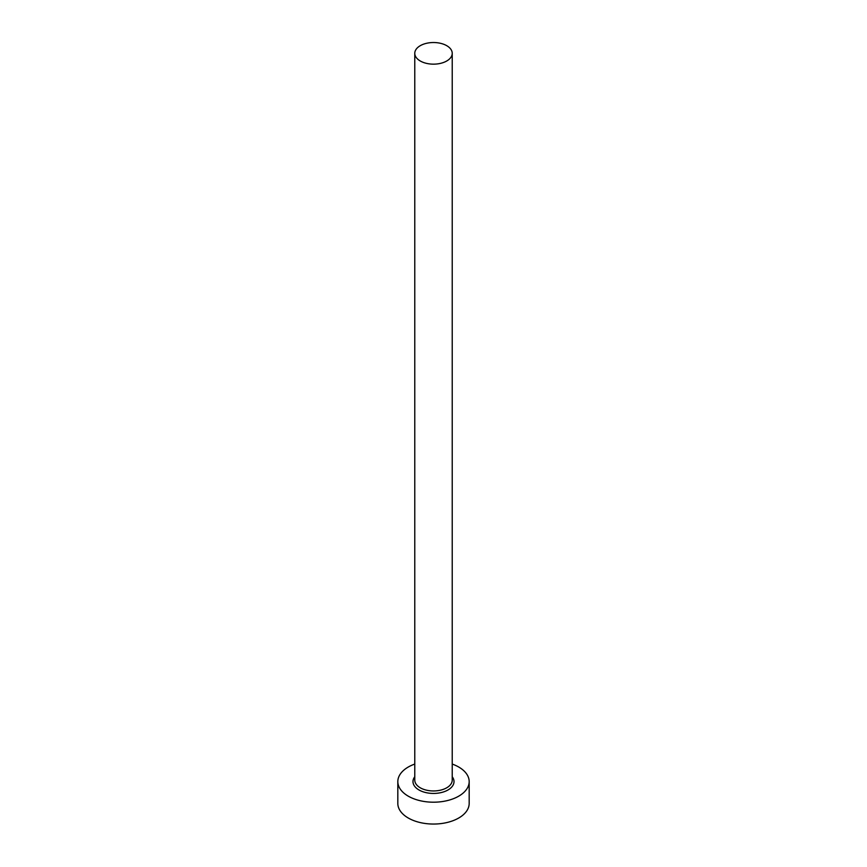 <?xml version="1.0" encoding="UTF-8"?>
<svg xmlns="http://www.w3.org/2000/svg" width="867" height="867" viewBox="0 0 867 867"><rect width="100%" height="100%" fill="white"/><g stroke="black" fill="none" stroke-linecap="round" stroke-linejoin="round"><path stroke-width="1.3" d="M420.257 60.983A18.727 10.816 0 0 0 440.664 63.334A18.727 10.816 0 0 0 452.227 53.342A18.727 10.816 0 0 0 446.743 45.691A18.727 10.816 0 0 0 426.336 43.35A18.727 10.816 0 0 0 414.773 53.342A18.727 10.816 0 0 0 420.257 60.983M414.773 764.065A35.677 20.602 0 0 0 397.823 781.601A35.677 20.602 0 0 0 408.27 796.166A35.677 20.602 0 0 0 447.155 800.631A35.677 20.602 0 0 0 469.177 781.601A35.677 20.602 0 0 0 458.73 767.035A35.677 20.602 0 0 0 452.227 764.065M397.823 781.601L397.823 803.449A35.677 20.602 0 0 0 408.27 818.014A35.677 20.602 0 0 0 447.155 822.48A35.677 20.602 0 0 0 469.177 803.449L469.177 781.601M452.227 776.767A20.515 11.845 180 0 1 445.129 791.354A20.515 11.845 180 0 1 418.999 789.978A20.515 11.845 180 0 1 414.773 776.767M414.773 53.342L414.773 780.148A18.727 10.816 0 0 0 420.257 787.789A18.727 10.816 0 0 0 440.664 790.13A18.727 10.816 0 0 0 452.227 780.148L452.227 53.342"/></g></svg>
